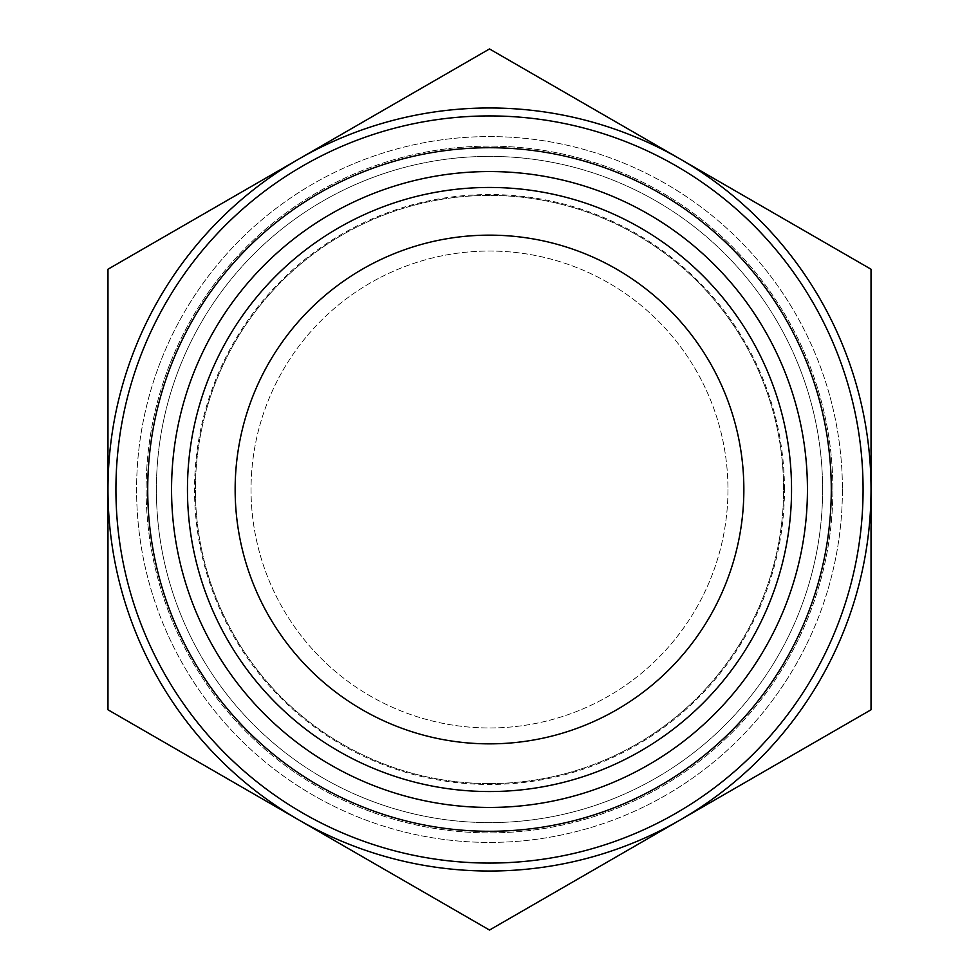 <?xml version="1.0" encoding="UTF-8"?>
<svg xmlns="http://www.w3.org/2000/svg" width="979" height="979" viewBox="0 0 979 979"><rect width="100%" height="100%" fill="white"/><g stroke="black" fill="none" stroke-linecap="round" stroke-linejoin="round"><path stroke-width="0.73" stroke-dasharray="4.89 3.67" d="M489.5 807.442A317.942 317.942 0 0 1 171.558 489.5A317.942 317.942 0 0 1 489.5 171.558A317.942 317.942 0 0 1 807.442 489.5A317.942 317.942 0 0 1 489.5 807.442M842.417 489.5A352.917 352.917 0 0 1 489.5 842.417A352.917 352.917 0 0 1 136.583 489.5A352.917 352.917 0 0 1 489.5 136.583A352.917 352.917 0 0 1 842.417 489.5A352.917 352.917 0 0 1 489.5 842.417A352.917 352.917 0 0 1 136.583 489.5A352.917 352.917 0 0 1 489.5 136.583A352.917 352.917 0 0 1 842.417 489.5M298.742 819.912A381.529 381.529 0 0 0 871.029 489.5A381.529 381.529 0 0 0 298.742 159.087A381.529 381.529 0 0 0 298.742 819.912L489.5 930.05L871.029 709.775L871.029 269.225L489.5 48.95L107.971 269.225L107.971 709.775L298.742 819.912M489.5 783.592A294.092 294.092 0 0 1 195.408 489.5A294.092 294.092 0 0 1 489.5 195.408A294.092 294.092 0 0 1 783.592 489.5A294.092 294.092 0 0 1 489.5 783.592A294.092 294.092 0 0 1 195.408 489.5A294.092 294.092 0 0 1 489.5 195.408A294.092 294.092 0 0 1 783.592 489.5A294.092 294.092 0 0 1 489.5 783.592M822.617 489.5A333.117 333.117 0 0 0 489.5 156.383A333.117 333.117 0 0 0 156.383 489.5A333.117 333.117 0 0 0 489.5 822.617A333.117 333.117 0 0 0 822.617 489.5A333.117 333.117 0 0 0 489.5 156.383A333.117 333.117 0 0 0 156.383 489.5A333.117 333.117 0 0 0 489.5 822.617A333.117 333.117 0 0 0 822.617 489.5M727.96 489.5A238.46 238.46 0 0 1 489.5 727.96A238.46 238.46 0 0 1 251.04 489.5A238.46 238.46 0 0 1 489.5 251.04A238.46 238.46 0 0 1 727.96 489.5A238.46 238.46 0 0 1 489.5 727.96A238.46 238.46 0 0 1 251.04 489.5A238.46 238.46 0 0 1 489.5 251.04A238.46 238.46 0 0 1 727.96 489.5M784.473 489.5A294.973 294.973 0 0 0 489.5 194.527A294.973 294.973 0 0 0 194.527 489.5A294.973 294.973 0 0 0 489.5 784.473A294.973 294.973 0 0 0 784.473 489.5M832.872 489.5A343.372 343.372 0 0 0 489.5 146.128A343.372 343.372 0 0 0 146.128 489.5A343.372 343.372 0 0 0 489.5 832.872A343.372 343.372 0 0 0 832.872 489.5A343.372 343.372 0 0 0 489.5 146.128A343.372 343.372 0 0 0 146.128 489.5A343.372 343.372 0 0 0 489.5 832.872A343.372 343.372 0 0 0 832.872 489.5"/><path stroke-width="1.47" d="M863.074 489.5A373.574 373.574 0 0 0 489.5 115.926A373.574 373.574 0 0 0 115.926 489.5A373.574 373.574 0 0 0 489.5 863.074A373.574 373.574 0 0 0 863.074 489.5A373.574 373.574 0 0 0 489.5 115.926A373.574 373.574 0 0 0 115.926 489.5A373.574 373.574 0 0 0 489.5 863.074A373.574 373.574 0 0 0 863.074 489.5A373.574 373.574 0 0 1 489.5 863.074A373.574 373.574 0 0 1 115.926 489.5M489.5 807.442A317.942 317.942 0 0 1 171.558 489.5A317.942 317.942 0 0 1 489.5 171.558A317.942 317.942 0 0 1 807.442 489.5A317.942 317.942 0 0 1 489.5 807.442M489.5 107.971A381.529 381.529 0 0 0 298.742 159.087L107.971 269.225L107.971 709.775L489.5 930.05L871.029 709.775L871.029 269.225L489.5 48.95L298.742 159.087A381.529 381.529 0 0 0 298.742 819.912A381.529 381.529 0 0 0 871.029 489.5A381.529 381.529 0 0 0 489.5 107.971M235.144 489.5A254.356 254.356 0 0 1 489.5 235.144A254.356 254.356 0 0 1 743.856 489.5A254.356 254.356 0 0 1 489.5 743.856A254.356 254.356 0 0 1 235.144 489.5M791.546 489.5A302.046 302.046 0 0 0 489.5 187.454A302.046 302.046 0 0 0 187.454 489.5A302.046 302.046 0 0 0 489.5 791.546A302.046 302.046 0 0 0 791.546 489.5M147.719 489.5A341.781 341.781 0 0 1 489.5 147.719A341.781 341.781 0 0 1 831.281 489.5A341.781 341.781 0 0 1 489.5 831.281A341.781 341.781 0 0 1 147.719 489.5"/></g></svg>
